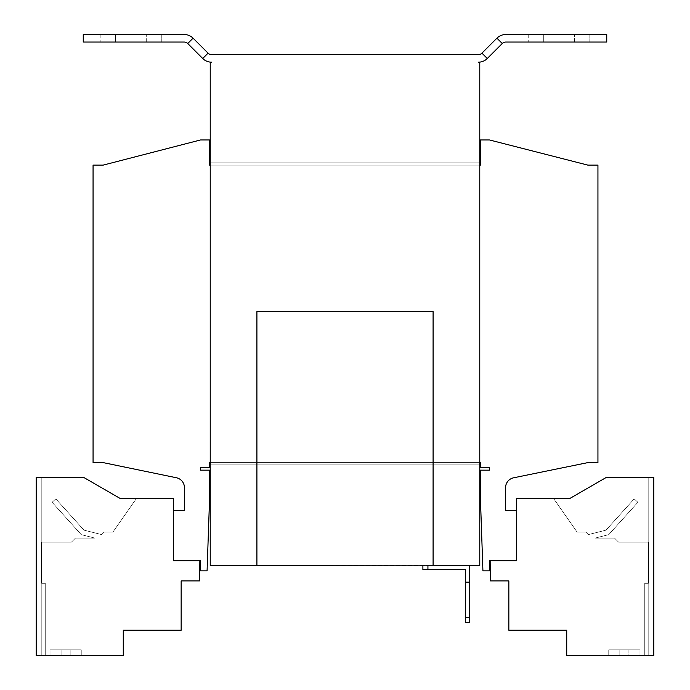 <?xml version="1.0" encoding="UTF-8"?>
<svg xmlns="http://www.w3.org/2000/svg" width="690" height="690" viewBox="0 0 690 690"><rect width="100%" height="100%" fill="white"/><g stroke="black" fill="none" stroke-linecap="round" stroke-linejoin="round"><path stroke-width="0.52" stroke-dasharray="3.45 2.59" d="M161.27 42.047L100.869 42.047L115.463 42.047L100.869 42.047L115.463 42.047L115.463 34.5L100.869 34.5L161.27 34.5L161.27 42.047L115.463 42.047L115.463 34.5L100.869 34.5L146.677 34.5L115.463 34.5L115.463 42.047L161.27 42.047L161.27 34.5L115.463 34.5L115.463 42.047L161.27 42.047M589.131 42.047L528.73 42.047L543.323 42.047L528.73 42.047L543.323 42.047L543.323 34.5L528.73 34.5L589.131 34.5L589.131 42.047L543.323 42.047L543.323 34.5L528.73 34.5L574.537 34.5L543.323 34.5L543.323 42.047L589.131 42.047L589.131 34.5L543.323 34.5L543.323 42.047L589.131 42.047M490.78 560.763L516.396 560.763L490.78 560.763L516.396 560.763L490.78 560.763L490.469 580.902L508.849 580.902L508.849 630.229L566.732 630.229L566.732 655.397L653.809 655.5L653.809 477.308L606.493 477.308L569.88 498.447L516.396 498.352L516.396 560.763L516.396 510.428L516.396 560.763L489.469 560.763L489.469 570.837L482.922 570.837L480.404 497.844L480.404 470.157L489.469 470.157L489.469 467.648L480.404 467.648L480.404 462.611L209.596 462.611L209.596 467.648L200.531 467.648L200.531 470.157L209.596 470.157L209.596 497.844L207.078 570.837L200.531 570.837L200.531 560.763L173.604 560.763L199.22 560.763L173.604 560.763L173.604 510.428L173.604 560.763L173.604 510.428L184.428 510.428L184.428 487.614A10.065 10.065 0 0 0 176.399 477.756L103.138 462.611L93.064 462.611L93.064 165.126L103.138 165.126L200.531 139.958L209.596 139.958L209.596 165.126L480.404 165.126L480.404 139.958L489.469 139.958L587.871 165.126L597.937 165.126L597.937 462.611L587.871 462.611L513.619 477.799A10.065 10.065 0 0 0 505.572 487.666L505.572 510.428L516.396 510.428L516.396 560.763L516.396 498.352L516.396 510.428L516.396 498.352L553.475 498.352L516.396 498.352L553.475 498.352L577.09 532.076L553.544 498.447L569.88 498.447L553.544 498.447L577.09 532.076L553.544 498.447L569.88 498.447L553.475 498.352L569.88 498.447L606.493 477.308L648.781 477.308L648.781 655.5L648.781 477.308L648.781 655.5L648.781 477.308L648.781 655.5L648.781 477.308L606.493 477.308L569.88 498.447L553.544 498.447L577.09 532.076L585.862 532.076L577.09 532.076L585.862 532.076L588.38 534.595L585.862 532.076L588.38 534.595L606.018 530.144L588.38 534.595L606.018 530.144L634.153 498.905L606.018 530.144L634.153 498.905L637.888 502.268L634.153 498.905L637.888 502.268L608.727 534.655L637.888 502.268L634.153 498.905L606.018 530.144L588.38 534.595L585.862 532.076L577.09 532.076L553.544 498.447L569.88 498.447L606.493 477.308L569.88 498.447L553.544 498.447L569.88 498.447L606.493 477.308L648.781 477.308L606.493 477.308L569.88 498.447L606.493 477.308L569.88 498.447L606.493 477.308L653.809 477.308L606.493 477.308L653.809 477.308L653.809 655.5L653.809 477.308L653.809 655.5L644.753 655.5L648.781 655.5L644.753 655.5L648.781 655.5L644.753 655.5L644.753 583.309L648.264 583.309L648.264 542.142L618.576 542.142L614.548 538.114L595.004 538.114L608.727 534.655L595.004 538.114L614.548 538.114L618.576 542.142L648.264 542.142L648.264 583.309L644.753 583.309L644.753 655.5L653.809 655.5L644.753 655.5L648.781 655.5L644.753 655.5L644.753 583.309L648.264 583.309L644.753 583.309L648.264 583.309L648.264 542.142L648.264 583.309L648.264 542.142L618.576 542.142L648.264 542.142L618.576 542.142L614.548 538.114L618.576 542.142L614.548 538.114L595.004 538.114L614.548 538.114L595.004 538.114L608.727 534.655L595.004 538.114L608.727 534.655L637.888 502.268L608.727 534.655L637.888 502.268L634.153 498.905L606.018 530.144L588.38 534.595L585.862 532.076L577.09 532.076L585.862 532.076L588.38 534.595L606.018 530.144L634.153 498.905L637.888 502.268L608.727 534.655L595.004 538.114L614.548 538.114L618.576 542.142L648.264 542.142L648.264 583.309L644.753 583.309L644.753 655.397L566.732 655.397L644.753 655.397L566.732 655.397L566.732 630.229L566.732 655.397L566.732 630.229L508.849 630.229L566.732 630.229L508.849 630.229L508.849 580.902L508.849 630.229L508.849 580.902L490.469 580.902L508.849 580.902L490.469 580.902L490.78 560.763M479.774 462.611L479.774 464.879L210.226 464.879L479.774 464.879L210.226 464.879L210.226 162.857L210.226 464.879L479.774 464.879L479.774 162.857L479.774 565.55L210.226 565.55L210.226 462.611L479.774 462.611L210.226 462.611L479.774 462.611L479.774 464.879L479.774 62.186L478.394 62.186A12.584 12.584 0 0 0 487.287 58.503L502.268 43.522L496.929 38.183A12.584 12.584 0 0 1 505.822 34.5L606.752 34.5L606.752 42.047L505.822 42.047A5.037 5.037 0 0 0 502.268 43.522M210.226 165.126L479.774 165.126L210.226 165.126L210.226 162.857L210.226 165.126L479.774 165.126L479.774 162.857L210.226 162.857L479.774 162.857L210.226 162.857L479.774 162.857L479.774 165.126M83.249 42.047L184.178 42.047A5.037 5.037 0 0 1 187.732 43.522L202.713 58.503L208.052 53.165L193.071 38.183A12.584 12.584 0 0 0 184.178 34.5L83.249 34.5L83.249 42.047M210.226 462.611L210.226 62.186L211.606 62.186A12.584 12.584 0 0 1 202.713 58.503M487.287 58.503L481.948 53.165A5.037 5.037 0 0 1 478.394 54.631L211.606 54.631A5.037 5.037 0 0 1 208.052 53.165M481.948 53.165L496.929 38.183M465.681 617.403L465.681 622.432L469.709 622.432L469.709 617.403L465.681 617.403L465.681 582.162L469.709 582.162L469.709 617.403M422.892 569.578L427.929 569.578L427.929 565.55L422.892 565.55L422.892 569.578M422.892 565.817L427.929 565.817M469.709 582.162L465.681 582.162L469.709 582.162L469.709 565.55L427.929 565.55L469.709 565.55M465.681 582.162L465.681 569.578L427.929 569.578M433.087 565.55L433.087 311.621L256.913 311.621L256.913 565.55L433.087 565.817L256.913 565.55M199.22 560.763L199.531 580.902L181.151 580.902L181.151 630.229L123.268 630.229L123.268 655.397L41.219 655.5L41.219 477.308L41.219 655.5L41.219 477.308L41.219 655.5L41.219 477.308L41.219 655.5L41.219 477.308L41.219 655.5L45.247 655.5L36.191 655.5L36.191 477.308L83.507 477.308L41.219 477.308L83.507 477.308L120.12 498.447L173.604 498.352L173.604 510.428L173.604 498.352L173.604 510.428L173.604 498.352L136.525 498.352L173.604 498.352L136.525 498.352L112.91 532.076L136.525 498.352L120.12 498.447L136.456 498.447L112.91 532.076L136.456 498.447L112.91 532.076L104.138 532.076L112.91 532.076L136.456 498.447L120.12 498.447L83.507 477.308L120.12 498.447L136.456 498.447L112.91 532.076L136.456 498.447L120.12 498.447L136.456 498.447L120.12 498.447L136.456 498.447L120.12 498.447L83.507 477.308L120.12 498.447L136.456 498.447L120.12 498.447L83.507 477.308L41.219 477.308L83.507 477.308L120.12 498.447L83.507 477.308L120.12 498.447L83.507 477.308L41.219 477.308L83.507 477.308L120.12 498.447L83.507 477.308L36.191 477.308L83.507 477.308L36.191 477.308L36.191 655.5L36.191 477.308L36.191 655.5L45.247 655.5L45.247 583.309L41.736 583.309L41.736 542.142L71.424 542.142L75.452 538.114L94.996 538.114L81.273 534.655L52.112 502.268L55.847 498.905L83.982 530.144L101.62 534.595L104.138 532.076L101.62 534.595L83.982 530.144L55.847 498.905L52.112 502.268L81.273 534.655L94.996 538.114L75.452 538.114L71.424 542.142L41.736 542.142L41.736 583.309L45.247 583.309L45.247 655.5L36.191 655.5L45.247 655.5L41.219 655.5L45.247 655.5L41.219 655.5L45.247 655.5L45.247 583.309L41.736 583.309L41.736 542.142L71.424 542.142L75.452 538.114L94.996 538.114L81.273 534.655L52.112 502.268L55.847 498.905L83.982 530.144L101.62 534.595L104.138 532.076L112.91 532.076L104.138 532.076L101.62 534.595L83.982 530.144L55.847 498.905L52.112 502.268L81.273 534.655L94.996 538.114L75.452 538.114L71.424 542.142L41.736 542.142L41.736 583.309L45.247 583.309L45.247 655.397L45.247 583.309L45.247 655.397L45.247 583.309L41.736 583.309L45.247 583.309L45.247 655.5L123.268 655.397L45.247 655.397L123.268 655.397L123.268 630.229L123.268 655.397L123.268 630.229L181.151 630.229L123.268 630.229L181.151 630.229L181.151 580.902L181.151 630.229L181.151 580.902L199.531 580.902L181.151 580.902L199.531 580.902L199.22 560.763M70.164 655.397L50.025 655.397L81.239 655.397L50.025 655.397L81.239 655.397L50.025 655.397L81.239 655.397L50.025 655.397L81.239 655.397L50.025 655.397L81.239 655.397L70.164 655.397L70.164 649.859L81.239 649.859L81.239 655.397L81.239 649.859L50.025 649.859L50.025 655.397L50.025 649.859L70.164 649.859L50.025 649.859L50.025 655.397L50.025 649.859L81.239 649.859L81.239 655.397L81.239 649.859L50.025 649.859L50.025 655.397L50.025 649.859L81.239 649.859L81.239 655.397L81.239 649.859L70.164 649.859L81.239 649.859L81.239 655.397L81.239 649.859L50.025 649.859L50.025 655.397L50.025 649.859L81.239 649.859L81.239 655.397L81.239 649.859L50.025 649.859L50.025 655.397L50.025 649.859L70.164 649.859L50.025 649.859L50.025 655.397L50.025 649.859L81.239 649.859L81.239 655.397L81.239 649.859L70.164 649.859L81.239 649.859L81.239 655.397L81.239 649.859L50.025 649.859L50.025 655.397L50.025 649.859L70.164 649.859L50.025 649.859L50.025 655.397L50.025 649.859L81.239 649.859L81.239 655.397L81.239 649.859L70.164 649.859L70.164 655.397M52.112 502.268L55.847 498.905L52.112 502.268L81.273 534.655L94.996 538.114L75.452 538.114L71.424 542.142L41.736 542.142L41.736 583.309L41.736 542.142L71.424 542.142L75.452 538.114L94.996 538.114L81.273 534.655L52.112 502.268L55.847 498.905L83.982 530.144L55.847 498.905L52.112 502.268L81.273 534.655L94.996 538.114L75.452 538.114L71.424 542.142L41.736 542.142L41.736 583.309L45.247 583.309L41.736 583.309L41.736 542.142L71.424 542.142L75.452 538.114L94.996 538.114L81.273 534.655L52.112 502.268M83.982 530.144L101.62 534.595L83.982 530.144L55.847 498.905L83.982 530.144L101.62 534.595L104.138 532.076L101.62 534.595L83.982 530.144M104.138 532.076L112.91 532.076L104.138 532.076L101.62 534.595L104.138 532.076L112.91 532.076L104.138 532.076M628.9 655.397L608.761 655.397L639.975 655.397L608.761 655.397L639.975 655.397L608.761 655.397L639.975 655.397L608.761 655.397L639.975 655.397L628.9 655.397L628.9 649.859L639.975 649.859L639.975 655.397L639.975 649.859L619.836 649.859L639.975 649.859L639.975 655.397L639.975 649.859L608.761 649.859L608.761 655.397L619.836 655.397L608.761 655.397L608.761 649.859L619.836 649.859L608.761 649.859L608.761 655.397L608.761 649.859L639.975 649.859L639.975 655.397L639.975 649.859L608.761 649.859L608.761 655.397L608.761 649.859L639.975 649.859L639.975 655.397L639.975 649.859L619.836 649.859L639.975 649.859L639.975 655.397L639.975 649.859L608.761 649.859L608.761 655.397L608.761 649.859L639.975 649.859L639.975 655.397L639.975 649.859L608.761 649.859L608.761 655.397L608.761 649.859L619.836 649.859L608.761 649.859L608.761 655.397L608.761 649.859L628.9 649.859L628.9 655.397M146.677 42.047L146.677 34.5L146.677 42.047M574.537 42.047L574.537 34.5L574.537 42.047M187.732 43.522L193.071 38.183M619.836 649.859L619.836 655.397L619.836 649.859M61.1 649.859L61.1 655.397L61.1 649.859M528.73 34.5L528.73 42.047L528.73 34.5M100.869 34.5L100.869 42.047L100.869 34.5"/><path stroke-width="1.03" d="M479.774 462.611L480.404 462.611L480.404 467.648L489.469 467.648L489.469 470.157L480.404 470.157L480.404 497.844L482.922 570.837L489.469 570.837L489.469 560.763L516.396 560.763L516.396 510.428L505.572 510.428L505.572 487.666A10.065 10.065 0 0 1 513.619 477.799L587.871 462.611L597.937 462.611L597.937 165.126L587.871 165.126L489.469 139.958L480.404 139.958L480.404 165.126L479.774 165.126M210.226 165.126L209.596 165.126L209.596 139.958L200.531 139.958L103.138 165.126L93.064 165.126L93.064 462.611L103.138 462.611L176.399 477.756A10.065 10.065 0 0 1 184.428 487.614L184.428 510.428L173.604 510.428L173.604 560.763L200.531 560.763L200.531 570.837L207.078 570.837L209.596 497.844L209.596 470.157L200.531 470.157L200.531 467.648L209.596 467.648L209.596 462.611L210.226 462.611M496.929 38.183L502.268 43.522A5.037 5.037 0 0 1 505.822 42.047L606.752 42.047L606.752 34.5L505.822 34.5A12.584 12.584 0 0 0 496.929 38.183L481.948 53.165A5.037 5.037 0 0 1 478.394 54.631L211.606 54.631A5.037 5.037 0 0 1 208.052 53.165L193.071 38.183A12.584 12.584 0 0 0 184.178 34.5L83.249 34.5L83.249 42.047L184.178 42.047A5.037 5.037 0 0 1 187.732 43.522L202.713 58.503A12.584 12.584 0 0 0 211.606 62.186L210.226 62.186L210.226 565.55L256.913 565.55M433.087 565.55L479.774 565.55L479.774 62.186L478.394 62.186A12.584 12.584 0 0 0 487.287 58.503L502.268 43.522M465.681 622.432L465.681 617.403L469.709 617.403L469.709 622.432L465.681 622.432M427.929 565.817L427.929 569.578L422.892 569.578L422.892 565.817M465.681 617.403L465.681 569.578L427.929 569.578M465.681 582.162L469.709 582.162L469.709 617.403M469.709 582.162L469.709 565.55M256.913 311.621L256.913 565.817L433.087 565.817L433.087 311.621L256.913 311.621M199.22 560.763L199.531 580.902L181.151 580.902L181.151 630.229L123.268 630.229L123.268 655.397L36.191 655.5L36.191 477.308L83.507 477.308L120.12 498.447L173.604 498.352L173.604 510.428M490.78 560.763L490.469 580.902L508.849 580.902L508.849 630.229L566.732 630.229L566.732 655.397L653.809 655.5L653.809 477.308L606.493 477.308L569.88 498.447L516.396 498.352L516.396 510.428M193.071 38.183L187.732 43.522M208.052 53.165L202.713 58.503M481.948 53.165L487.287 58.503"/></g></svg>
